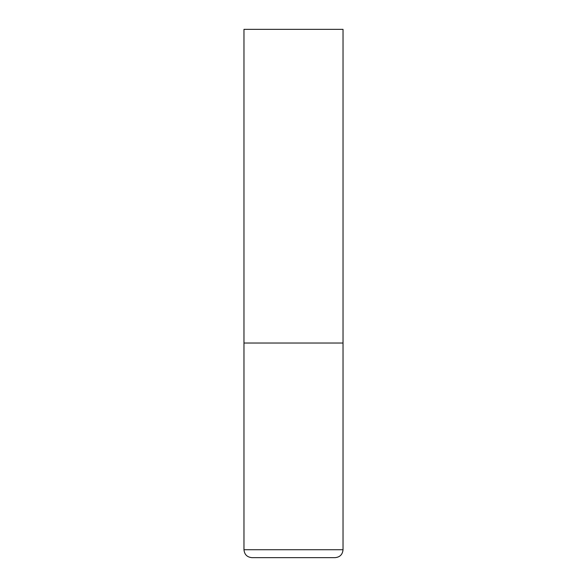 <?xml version="1.0" encoding="UTF-8"?>
<svg xmlns="http://www.w3.org/2000/svg" width="587" height="587" viewBox="0 0 587 587"><rect width="100%" height="100%" fill="white"/><g stroke="black" fill="none" stroke-linecap="round" stroke-linejoin="round"><path stroke-width="0.44" stroke-dasharray="2.94 2.2" d="M293.5 343.028L343.028 343.028L293.5 343.028M343.028 29.35L243.972 29.35M243.972 549.726L343.028 549.726"/><path stroke-width="0.88" d="M243.972 549.726L343.028 549.726L343.028 343.028L243.972 343.028L343.028 343.028L343.028 29.35L243.972 29.35L243.972 549.726C244.441 554.539 247.083 557.18 251.896 557.65L335.104 557.65L251.896 557.65M343.028 549.726C342.559 554.539 339.917 557.18 335.104 557.65"/></g></svg>
